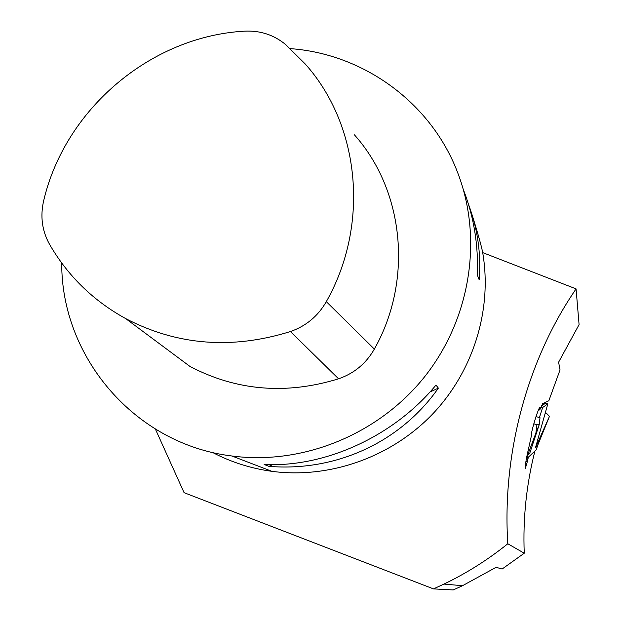 <?xml version="1.0" encoding="UTF-8"?>
<svg xmlns="http://www.w3.org/2000/svg" width="621" height="621" viewBox="0 0 621 621"><rect width="100%" height="100%" fill="white"/><g stroke="black" fill="none" stroke-linecap="round" stroke-linejoin="round"><path stroke-width="0.93" d="M538.554 409.852L539.719 409.969L542.684 403.596L548.832 400.77L560.033 369.906L558.605 362.198L579.082 324.612L576.071 288.881C526.709 360.801 502.071 454.789 507.807 543.763L524.248 553.218L502.094 569.03L496.125 567.299L462.513 585.704L453.229 589.95L433.474 588.887L184.08 492.678L155.421 429.127M471.937 214.361C477.96 233.636 481.547 246.39 482.688 252.607L576.071 288.881M507.807 543.763C488.013 559.692 466.736 573.129 443.976 584.074L433.474 588.887M534.891 451.118C526.398 484.496 522.851 518.535 524.248 553.218M61.727 263.032C61.231 357.339 135.044 444.333 231.866 455.985C302.365 465.362 378.212 434.739 424.399 377.032C470.454 319.233 483.146 238.976 457.817 173.042C431.316 102.744 363.572 53.825 290.224 48.624M482.688 252.607C492.5 309.708 473.287 371.746 431.929 414.758C390.392 457.599 329.177 478.938 271.905 471.339C250.845 468.451 231.051 462.156 212.522 452.437M268.947 466.363L264.142 464.469C325.07 467.667 394.087 436.128 435.981 385.074L438.364 388.133C400.312 442.447 335.775 471.859 268.947 466.363L272.697 464.632M468.529 204.441C477.689 228.893 481.228 253.989 479.156 279.722L477.37 275.103C478.449 245.536 474.009 217.622 464.034 191.346M429.934 392.03L438.364 388.133M528.308 457.413L527.345 461.55L525.956 461.139M539.719 409.969L540.029 407.469C538.974 405.567 530.163 434.483 531.537 435.096L528.875 447.252C526.212 458.554 525.009 465.703 525.281 468.684L527.345 461.55M542.374 403.96L545.548 403.208L547.831 403.852L535.488 447.725L537.476 445.862L536.404 449.666L526.29 459.105M547.831 403.852L542.638 407.508L539.37 417.677L539.882 417.281L539.998 417.855L539.098 425.028L529.829 453.035L527.633 455.1L535.907 433.023C536.614 427.636 536.513 424.741 535.605 424.329L533.773 423.809M526.492 459.16L527.633 455.1L527.082 454.945M545.548 403.208L541.279 406.15M540.899 407.019L542.638 407.508M549.274 416.815L535.488 447.725M549.414 416.326L546.27 413.074L545.191 413.26M545.665 412.895L546.27 413.074M537.476 445.862L549.274 416.831M539.253 424.469L535.605 424.329M539.37 417.677L539.998 417.855M539.424 417.576L535.985 416.59M539.098 425.028L535.907 433.023M49.408 244.092C67.681 275.817 93.111 300.657 125.698 318.604C177.148 345.416 232.068 349.724 290.457 331.529C306.075 326.056 318.03 316.089 326.312 301.635C369.976 224.569 360.025 125.054 305.152 63.901L285.815 44.712C273.97 34.846 260.121 30.336 244.278 31.182C150.538 36.476 65.081 109.203 43.687 200.684C40.117 216.162 42.018 230.632 49.408 244.092M125.698 318.604L190.018 366.475C236.585 390.819 286.102 394.933 338.561 378.81C354.18 373.407 366.103 363.502 374.347 349.087C413.345 280.032 404.139 190.437 354.444 134.866M374.347 349.087L326.312 301.635M338.561 378.81L290.457 331.529M443.976 584.074L462.513 585.704M271.905 471.339L231.866 455.985"/></g></svg>

